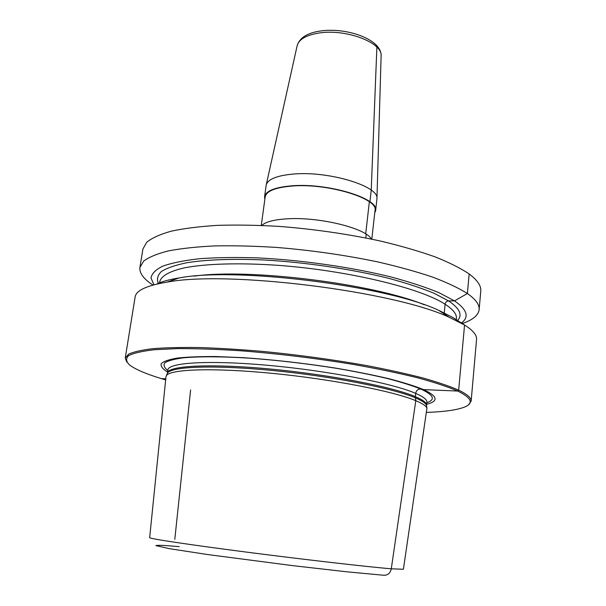<?xml version="1.0" encoding="UTF-8"?>
<svg xmlns="http://www.w3.org/2000/svg" width="606" height="606" viewBox="0 0 606 606"><rect width="100%" height="100%" fill="white"/><g stroke="black" fill="none" stroke-linecap="round" stroke-linejoin="round"><path stroke-width="0.91" d="M126.768 362.047L125.237 358.025L128.692 354.101C133.714 351.813 141.789 350.003 152.901 348.67C165.749 347.67 181.292 347.299 199.541 347.549C219.122 348.192 240.324 349.495 263.148 351.457C298.72 354.942 333.202 359.653 366.6 365.577C387.613 369.592 406.376 373.72 422.882 377.962C437.79 382.189 449.72 386.249 458.666 390.158L457.712 391.044L423.579 389.613L420.905 389.09C418.064 388.923 416.322 390.347 415.671 393.377L415.345 396.657L415.792 400.687L391.287 568.807C390.264 573.246 387.734 575.389 383.712 575.253L347.329 571.859L292.895 565.663L207.638 554.543L169.536 548.688L155.848 545.612C156.454 545.226 159.961 545.218 166.37 545.597L179.255 546.635M125.237 358.025L135.13 296.948C136.047 290.479 146.697 285.54 167.089 282.123C227.591 270.405 393.423 291.062 449.197 317.264L464.552 325.005C472.983 330.331 476.983 335.156 476.543 339.474L471.157 401.111C471.491 397.983 467.332 394.332 458.666 390.158L464.552 325.005L452.955 317.544L438.57 310.249L449.197 317.264M152.962 285.078C143.614 278.987 139.266 273.094 139.918 267.405L143.705 261.072C148.902 257.171 157.06 253.793 168.188 250.952C180.997 248.49 196.412 246.809 214.433 245.922C233.734 245.528 254.573 246.044 276.965 247.46C311.802 250.331 345.496 255.171 378.038 261.974C398.498 266.685 416.746 271.746 432.775 277.154C447.236 282.638 458.772 288.092 467.393 293.516C475.718 299.387 479.641 304.765 479.149 309.658C478.392 315.309 472.771 319.945 462.287 323.543M139.918 267.405L142.902 249.021L146.75 242.218C151.977 237.991 160.158 234.302 171.286 231.166C184.08 228.417 199.472 226.485 217.448 225.364C236.688 224.773 257.452 225.129 279.752 226.439C314.446 229.189 347.98 234.052 380.348 241.021C400.702 245.877 418.844 251.126 434.775 256.755C449.144 262.489 460.605 268.216 469.158 273.942C477.422 280.146 481.293 285.865 480.77 291.107L479.149 309.658M156.56 284.153C161.673 281.608 169.188 279.54 179.118 277.934C235.719 266.928 386.393 285.691 438.57 310.249M468.688 404.641L471.157 401.111M426.616 412.391C444.971 411.762 457.841 409.891 465.234 406.785C473.831 403.02 471.324 397.778 457.712 391.044C447.849 386.795 434.472 382.371 417.557 377.773C398.786 373.167 377.538 368.743 353.798 364.509C316.112 358.32 278.502 353.745 240.976 350.798C217.372 349.276 196.283 348.541 177.702 348.601L154.53 349.715C142.281 351.116 133.646 353.093 128.639 355.631C125.677 358.426 125.995 361.547 129.586 364.979C135.38 369.38 145.985 373.925 161.393 378.621L165.756 378.803L161.393 378.621L165.65 379.886M167.574 372.039C162.673 369.024 160.537 366.244 161.158 363.714C163.506 361.373 168.938 359.487 177.467 358.055C187.769 356.942 200.836 356.442 216.66 356.563L243.294 357.676C273.079 359.691 303.606 363.13 334.868 367.986C354.677 371.342 372.599 374.894 388.635 378.644C403.195 382.416 414.837 386.075 423.579 389.613C437.767 396.294 438.797 401.187 426.677 404.308M165.961 376.849L166.362 375.69C169.96 369.175 212.964 367.539 272.374 373.364C331.717 379.144 393.552 391.249 415.792 400.687C422.488 403.49 426.207 405.982 426.95 408.149L403.399 569.269L391.287 568.807C368.001 566.89 304.409 559.603 245.998 552.043C187.496 544.476 148.599 538.56 149.667 537.666L165.961 376.849M297.145 45.745L297.205 45.48C298.993 39.329 306.136 35.201 318.65 33.088C345.458 28.459 382.833 42.609 381.113 55.934L376.947 198.632C379.273 186.269 328.899 170.824 293.539 174.043C277.139 175.505 268.034 179.111 266.239 184.845L264.58 196.723C265.814 190.875 274.957 187.231 291.994 185.807C328.119 182.762 379.386 198.548 375.637 210.555L374.743 212.986M264.852 199.298L264.58 196.723M261.86 225.424C265.716 221.766 274.321 219.554 287.668 218.789C319.71 216.774 366.524 228.454 371.236 239.052M371.804 239.173L375.016 210.502C378.72 198.624 328.035 183.02 292.319 186.027C275.465 187.436 266.42 191.034 265.193 196.821L261.284 225.402M376.947 198.632L375.637 210.555M461.424 322.99C469.468 317.006 467.158 309.636 454.508 300.887L448.569 300.902C446.622 301.114 445.463 302.22 445.084 304.22L444.266 312.84M153.939 284.812L150.992 277.965C151.742 273.586 155.719 269.625 162.916 266.095C172.028 262.89 184.285 260.428 199.685 258.701C216.743 257.482 236.022 257.209 257.512 257.883C301.75 260.035 351.268 267.14 390.961 276.957C409.853 282.025 425.935 287.305 439.198 292.789L454.508 300.887L467.393 293.516L469.158 273.942M375.909 44.776L376.879 47.154L371.236 190.178L369.925 201.768L369.349 201.806L365.698 233.924M366.229 234.272L365.812 237.946M174.793 539.355L190.61 389.923L174.793 539.355M167.817 370.478C164.181 367.653 163.203 365.092 164.885 362.782C168.195 360.684 174.392 359.025 183.474 357.813C199.086 356.381 221.766 356.449 249.111 358.146C277.927 360.259 307.144 363.668 336.769 368.365C355.525 371.599 372.501 375.016 387.673 378.599C401.46 382.204 412.542 385.704 420.905 389.09C433.775 395.059 435.744 399.604 426.829 402.74M426.882 402.164C427.154 399.672 423.412 396.748 415.671 393.377C393.097 383.446 329.149 370.895 269.269 365.441C209.297 359.926 168.271 362.562 167.9 369.902L167.423 373.016C167.771 365.819 208.805 363.342 268.814 368.895C328.732 374.402 392.749 386.863 415.345 396.657C423.102 399.975 426.844 402.854 426.579 405.293L426.882 402.164M167.4 373.341L167.506 373.114C171.134 366.509 213.903 364.767 272.912 370.524C331.846 376.228 393.249 388.332 415.375 397.839C422.034 400.664 425.738 403.172 426.48 405.369L426.526 405.619M426.632 406.255L426.95 408.149M167.142 373.932L166.362 375.69M266.239 184.845L297.205 45.48C299.712 37.784 307.265 32.989 319.847 31.088C346.011 26.937 381.947 39.292 381.113 55.934L381.106 56.206M457.56 320.506C462.757 314.991 459.757 308.462 448.569 300.902L434.085 293.289C421.617 288.138 406.565 283.169 388.916 278.389C351.881 269.132 305.666 262.3 263.708 259.959C232.848 258.618 206.343 259.633 186.974 262.701C175.414 265.08 166.87 268.034 161.325 271.556C157.522 275.329 156.575 279.381 158.484 283.714M456.303 319.695L456.416 318.468C456.863 314.166 453.083 309.416 445.084 304.22C420.905 288.221 347.95 270.465 278.359 265.36C239.438 262.625 205.714 263.686 184.338 267.867C169.453 271.261 161.31 276.003 159.795 281.517L159.484 283.502M194.178 276.131C249.066 268.185 373.144 283.638 424.412 304.81M179.118 277.934L167.089 282.123"/></g></svg>
